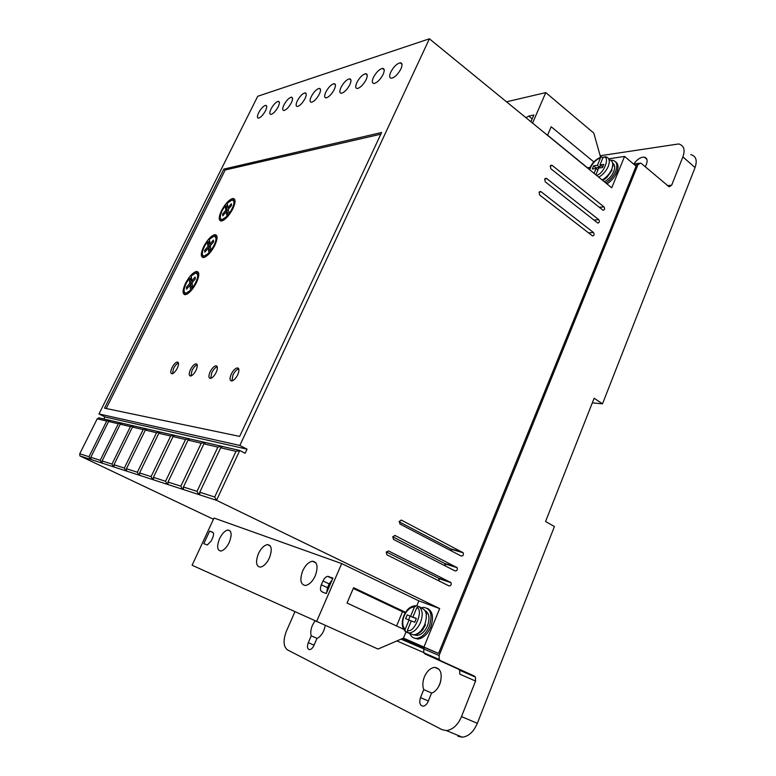 <?xml version="1.0" encoding="UTF-8"?>
<svg xmlns="http://www.w3.org/2000/svg" width="776" height="776" viewBox="0 0 776 776"><rect width="100%" height="100%" fill="white"/><g stroke="black" fill="none" stroke-linecap="round" stroke-linejoin="round"><path stroke-width="1.16" d="M407.206 614.864L413.511 617.58L407.206 614.864L405.635 618.637L409.039 619.985L405.179 629.317L405.062 630.956L407.303 632.595L409.582 633.536L407.73 632.585L407.449 630.257L411.319 620.897L414.772 622.274L416.343 618.453L412.89 617.104L416.266 618.656M440.768 681.27L438.741 686.401M424.375 676.905C426.878 671.172 430.34 667.99 434.744 667.35C440.972 668.524 442.669 674.082 439.856 684.044C437.8 688.826 435.006 691.901 431.475 693.278L428.197 701.397C426.965 704.239 425.267 705.83 423.085 706.179C419.903 705.559 419.04 702.716 420.495 697.634L423.754 689.592C422.348 685.897 422.561 681.668 424.375 676.905M325.299 625.592L323.854 630.51C322.001 634.564 319.693 637.251 316.918 638.551L313.94 645.438C312.767 647.979 311.312 649.376 309.585 649.648C307.325 649.124 306.889 646.796 308.276 642.664L311.225 635.835C310.361 632.818 310.769 629.288 312.437 625.243L314.92 620.965M610.809 160.263L612.351 160.254C616.833 161.185 617.948 164.851 615.698 171.263C613.564 176.123 610.266 180.022 605.813 182.952M606.987 183.912C611.439 180.983 614.737 177.093 616.872 172.233C618.763 167.189 618.346 163.736 615.611 161.883M421.29 607.812L423.609 607.356C430.893 608.597 432.785 614.97 429.264 626.465C425.985 633.682 421.746 637.659 416.557 638.396C413.472 638.473 411.251 636.912 409.893 633.72M427.353 608.345C432.765 611.236 433.891 617.502 430.719 627.153C427.605 634.176 423.366 638.144 418.012 639.065L414.268 638.124M383.101 74.428C384.799 70.461 384.566 68.453 382.413 68.375C379.183 69.316 376.195 72.323 373.44 77.406C371.733 81.383 371.956 83.401 374.129 83.488C377.349 82.557 380.337 79.54 383.101 74.428M366.097 79.676C367.775 75.776 367.591 73.788 365.535 73.72C362.44 74.622 359.56 77.552 356.863 82.518C355.165 86.417 355.36 88.406 357.426 88.493C360.51 87.601 363.391 84.652 366.097 79.676M400.901 68.948C402.608 64.903 402.337 62.856 400.086 62.788C396.701 63.758 393.597 66.843 390.784 72.061C389.057 76.106 389.329 78.163 391.599 78.24C394.974 77.28 398.078 74.186 400.901 68.948M349.84 84.681C351.509 80.859 351.353 78.9 349.384 78.822C346.435 79.695 343.642 82.557 341.003 87.407C339.325 91.238 339.471 93.198 341.459 93.285C344.399 92.412 347.192 89.55 349.84 84.681M334.281 89.473C335.94 85.719 335.814 83.798 333.932 83.711C331.1 84.565 328.403 87.349 325.823 92.082C324.155 95.846 324.271 97.776 326.172 97.873C328.985 97.029 331.691 94.236 334.281 89.473M319.382 94.071C321.012 90.375 320.934 88.483 319.12 88.396C316.414 89.221 313.795 91.946 311.263 96.573C309.614 100.269 309.702 102.17 311.525 102.267C314.222 101.452 316.841 98.717 319.382 94.071M305.084 98.474C306.714 94.847 306.656 92.984 304.92 92.887C302.32 93.692 299.779 96.35 297.305 100.87C295.666 104.508 295.724 106.38 297.47 106.477C300.06 105.691 302.601 103.024 305.084 98.474M291.369 102.704C292.979 99.134 292.95 97.301 291.281 97.204C288.788 97.98 286.325 100.579 283.9 105.002C282.28 108.582 282.309 110.425 283.987 110.522C286.47 109.755 288.934 107.146 291.369 102.704M278.196 106.758C279.796 103.247 279.787 101.443 278.186 101.346C275.79 102.102 273.404 104.644 271.018 108.979C269.408 112.491 269.418 114.305 271.028 114.412C273.414 113.665 275.81 111.113 278.196 106.758M265.537 110.667C267.119 107.204 267.138 105.429 265.596 105.332C263.287 106.06 260.969 108.553 258.631 112.792C257.04 116.254 257.021 118.039 258.563 118.146C260.872 117.418 263.19 114.926 265.537 110.667M393.48 539.388L392.772 536.682L395.11 535.547L457.122 567.663C457.685 569.894 457.006 570.99 455.075 570.932L393.48 539.388M399.989 524.052L399.291 521.346L401.609 520.23L463.175 552.764C463.767 555.005 463.097 556.091 461.167 556.033L399.989 524.052M550.853 168.722L550.281 166.074L552.24 165.453L603.951 206.852C605.057 208.754 604.747 209.889 603.02 210.248L550.853 168.722M545.285 181.846L544.703 179.188L546.682 178.558L598.723 219.637C599.838 221.577 599.508 222.712 597.753 223.042L545.285 181.846M539.679 195.048L539.097 192.39L541.085 191.74L593.465 232.509C594.581 234.468 594.241 235.603 592.447 235.904L539.679 195.048M386.923 554.821L386.215 552.124L388.563 550.96L451.031 582.66C451.554 584.881 450.866 585.967 448.955 585.919L386.923 554.821M219.569 538.641C222.072 533.578 224.875 530.706 227.989 530.027C231.675 530.687 232.102 534.809 229.25 542.395C226.757 547.468 223.944 550.359 220.821 551.057C217.105 550.359 216.688 546.217 219.569 538.641M302.669 570.884C305.327 565.258 308.576 562.047 312.427 561.223C317.374 561.95 318.325 566.8 315.279 575.773C312.631 581.399 309.372 584.638 305.521 585.482C300.525 584.706 299.575 579.837 302.669 570.884M258.408 553.705C260.988 548.38 264.005 545.344 267.458 544.597C271.707 545.295 272.357 549.747 269.398 557.973C266.828 563.318 263.811 566.364 260.358 567.13C256.07 566.393 255.42 561.921 258.408 553.705M612.089 170.177L606.735 177.636L602.748 180.449M612.642 163.067C614.941 164.716 615.3 167.538 613.729 171.535C611.827 175.909 608.714 179.324 604.368 181.778M425.471 624.816L423.279 628.861C421.63 632.081 415.393 635.932 413.666 634.904L409.612 633.478M425.035 610.567C429.235 613.069 430.059 618.142 427.508 625.776C424.967 631.489 421.523 634.71 417.178 635.457L414.539 634.913M172.039 367.62C173.698 364.448 175.415 362.586 177.171 362.023C178.926 362.179 178.965 364.235 177.287 368.193C175.619 371.365 173.902 373.237 172.146 373.799C170.381 373.634 170.342 371.578 172.039 367.62M178.461 362.935C176.724 363.692 175.095 365.535 173.591 368.454L172.408 373.731M190.45 369.628C192.157 366.369 193.942 364.439 195.804 363.847C197.696 363.993 197.783 366.126 196.056 370.239C194.359 373.508 192.574 375.438 190.702 376.03C188.81 375.865 188.723 373.731 190.45 369.628M197.201 364.769C195.348 365.496 193.631 367.407 192.041 370.491L190.896 375.982M210.15 371.772C211.896 368.416 213.749 366.418 215.738 365.806C217.775 365.942 217.911 368.154 216.155 372.422C214.418 375.797 212.556 377.786 210.577 378.407C208.521 378.261 208.385 376.04 210.15 371.772M217.251 366.728C215.282 367.426 213.458 369.405 211.78 372.664L210.684 378.387M231.277 374.071C233.052 370.608 235.002 368.551 237.107 367.902C239.309 368.028 239.522 370.327 237.728 374.779C235.943 378.251 233.993 380.308 231.888 380.967C229.677 380.822 229.463 378.523 231.277 374.071M237.107 367.902L238.756 368.823C236.651 369.483 234.711 371.539 232.936 374.992L231.908 380.967M221.47 210.655C225.244 203.729 229.027 199.665 232.81 198.472C235.768 198.724 235.778 202.167 232.839 208.802C229.046 215.767 225.263 219.851 221.48 221.044C218.493 220.762 218.493 217.299 221.47 210.655M234.711 199.354L232.519 199.965M227.416 204.505L225.981 206.358M203.642 246.671C207.338 239.842 211.043 235.846 214.758 234.672C217.823 234.934 217.823 238.542 214.758 245.497C211.053 252.365 207.338 256.381 203.622 257.554C200.538 257.254 200.538 253.626 203.642 246.671M216.688 235.535L214.448 236.176M209.559 240.57L208.172 242.364M185.512 283.279C189.14 276.557 192.768 272.609 196.406 271.454C199.587 271.736 199.577 275.519 196.376 282.803C192.749 289.564 189.111 293.532 185.474 294.686C182.273 294.376 182.292 290.573 185.512 283.279M198.365 272.289L196.085 272.968M191.4 277.216L190.062 278.953M227.591 216.669L227.009 216.3L222.227 219.53C219.608 219.327 219.608 216.329 222.217 210.538L225.108 205.795L225.894 210.17L227.29 211.062L226.505 212.003M227.29 211.062L226.495 206.688L225.108 205.795M204.369 246.593L207.279 241.811L207.968 246.458L204.612 250.415L204.806 252.21L208.22 248.194L208.919 252.966L204.36 256.022C201.644 255.799 201.653 252.656 204.369 246.593M208.501 248.369L209.384 247.331L208.696 242.684L207.279 241.811M186.23 283.25L189.169 278.429L189.742 283.356L186.386 287.275L186.541 289.176L189.955 285.199L190.537 290.253L186.191 293.134C183.388 292.882 183.398 289.584 186.23 283.25M190.207 285.345L191.187 284.21L190.605 279.273L189.169 278.429M423.948 648.416L401.59 638.89M294.87 611.866L286.451 631.063C282.978 640.268 283.318 646.534 287.459 649.881L442.107 729.692L446.472 730.614C453 729.527 458.015 724.842 461.507 716.578L475.552 681.056L459.819 674.15L459.693 670.26L458.558 669.213L474.291 676.032L440.458 660.657L439.206 659.445L439.129 655.507L637.93 164.735L640.501 163.067L641.471 163.571L669.154 186.822L671.686 185.173L682.88 156.878C685.373 149.797 683.966 145.481 678.66 143.948L600.168 155.743M439.129 655.507L423.735 648.94L423.812 652.8L425.054 653.993L458.558 669.213M423.735 648.94L424.346 647.436L438.556 653.47L403.452 638.085L378.019 649.056L192.099 565.248L214.021 518.038L341.712 563.58L316.53 621.692M633.808 164.017C637.183 159.274 640.685 156.985 644.303 157.159C647.097 157.955 647.805 160.283 646.427 164.143L645.341 166.859M438.556 653.47L636.107 166.161L624.573 156.422L608.694 158.828M402.104 638.667L415.15 644.507L402.249 638.609M402.472 638.502L424.045 648.164M424.094 648.047L413.259 643.091L424.22 647.747M451.894 549.175L451.564 549.98M445.86 563.851L445.54 564.618M439.788 578.605L439.478 579.362M682.88 156.878L695.053 167.577C697.478 160.331 696.033 156.005 690.718 154.618M475.552 681.056L475.426 677.099L474.291 676.032M695.053 167.577L602.496 403.84L594.135 398.233L545.567 521.472L554.423 526.535L477.327 723.329L461.507 716.578M239.852 445.434L429.4 38.8L257.729 96.272L98.969 413.947L239.852 445.434L247.04 449.168L245.138 453.262L239.745 450.478L98.891 417.837L97.204 418.807L79.744 453.766L79.889 455.9L213.448 519.26M98.969 413.947L104.925 416.916L103.897 418.991M600.575 157.179L593.795 133.094L545.78 92.606L506.495 101.802M587.325 167.849L590.284 167.286M624.573 156.422L611.74 187.802L429.4 38.8M79.889 455.9L216.533 500.326L239.745 450.478L235.982 451.36L214.69 497.018L216.533 500.326L439.682 608.578L418.846 600.886L416.819 605.784M424.045 646.815L439.682 608.578M267.73 544.587L269.214 545.441M405.295 612.798L402.521 611.711L396.584 625.99M405.984 631.984L403.452 638.085M457.947 736.249L462.341 737.19C468.646 736.424 473.641 731.807 477.327 723.329M431.902 693.123L423.754 689.592M317.19 638.435L311.225 635.835M602.496 403.84L592.311 402.841M418.846 600.886L341.712 563.58M247.04 449.168L104.925 416.916M381.617 132.492L223.857 169.1L104.517 408.166L239.668 436.393L381.617 132.492M593.892 161.971L551.173 126.76L547.507 135.315M532.559 123.103L545.78 92.606M587.383 167.713L547.565 135.169M445.424 565.985L444.755 563.502L392.724 536.798M451.554 551.008L450.788 548.855L399.145 521.802M439.226 581.04L438.683 578.236L386.312 551.911M403.733 629.297L347.027 603.039L353.594 587.713L405.596 612.322M402.521 611.711L353.284 588.431M211.179 541.008L207.338 544.975L203.797 543.675L209.646 531.085L212.672 532.239C213.846 533.044 213.836 534.907 212.653 537.826L211.179 541.008M321.312 584.784L322.971 580.981C324.222 578.295 325.794 576.752 327.676 576.345L332.952 578.13L326.26 593.543L321.904 591.768C320.197 590.643 320.003 588.315 321.312 584.784L327.511 587.684L326.715 592.495M199.713 494.855L199.781 492.236L214.69 497.018M183.408 489.559L183.446 487.008L197.026 491.353L198.792 494.555L199.771 492.459M168.014 484.554L168.014 482.061L180.847 486.174L182.544 489.278L183.446 487.376M153.444 479.81L153.415 477.376L165.56 481.265L167.189 484.282L168.014 482.556M139.631 475.319L139.583 472.943L151.087 476.629L152.659 479.558L153.425 477.977M126.527 471.061L126.449 468.733L137.371 472.235L138.894 475.087L139.593 473.632M114.072 467.016L113.975 464.737L124.354 468.064L125.819 470.838L126.478 469.499M102.219 463.156L102.102 460.934L111.977 464.096L113.403 466.793L114.004 465.561M90.928 459.489L90.802 457.306L100.201 460.323L101.578 462.952L102.151 461.807M79.744 453.766L88.988 456.725L90.317 459.295L90.85 458.218M97.204 418.807L106.729 421.038L88.988 456.725M223.857 169.1L225.195 169.983L106.215 408.525M380.832 134.17L225.195 169.983M530.929 121.735L533.849 115.003L528.757 116.09L525.944 117.69M199.781 492.236L220.685 447.771L235.982 451.36M209.646 531.085L213.264 532.773M332.157 579.953L329.16 583.882L327.511 587.684M183.446 487.008L203.913 443.843L217.852 447.112L197.026 491.353M168.014 482.061L188.054 440.118L201.236 443.212L180.847 486.174M153.415 477.376L173.048 436.597L185.522 439.526L165.56 481.265M139.583 472.943L158.818 433.26L170.652 436.034L151.087 476.629M126.449 468.733L145.316 430.088L156.548 432.727L137.371 472.235M113.975 464.737L132.473 427.081L143.153 429.584L124.354 468.064M102.102 460.934L120.251 424.21L130.416 426.596L111.977 464.096M90.802 457.306L108.601 421.475L118.291 423.754L100.201 460.323M109.309 421.058L109.678 420.33L106.729 421.038M220.685 447.771L222.44 446.462M203.913 443.843L205.669 442.582M220.83 447.665L221.499 446.248L217.852 447.112M188.054 440.118L189.81 438.906M204.166 443.659L204.777 442.368L201.236 443.212M173.048 436.597L174.794 435.423M188.413 439.876L188.966 438.702L185.522 439.526M158.818 433.26L160.564 432.125M173.484 436.306L173.999 435.239L170.652 436.034M145.316 430.088L147.042 428.992M159.322 432.93L159.798 431.951L156.548 432.727M132.473 427.081L134.19 426.014M145.878 429.729L146.325 428.827L143.153 429.584M120.251 424.21L121.958 423.182M133.094 426.693L133.501 425.849L130.416 426.596M108.601 421.475L110.299 420.476M120.92 423.803L121.308 423.027L118.291 423.754M220.588 218.813L220.976 221.063M202.681 255.294L203.118 257.584M184.475 292.397L184.96 294.715M233.751 200.858L235.079 201.634M223.633 214.845L222.537 214.147L222.78 215.854L226.194 211.799L227.591 212.702L228.192 215.961M223.178 220.433L221.907 219.55M215.738 237.049L217.115 237.834M208.22 248.194L209.646 249.077L210.17 252.598M205.368 256.914L204.039 256.041M197.434 273.831L198.84 274.626M189.955 285.199L191.4 286.053L191.847 289.846M187.258 294.007L185.871 293.153M594.067 173.358L596.104 168.45L592.282 169.003L593.572 165.899L597.394 165.336L600.556 157.712L601.565 156.849L602.991 157.635M418.439 606.454L416.683 605.716L414.452 606.929L410.611 616.202M412.89 617.104L416.741 607.792L418.982 606.58L420.437 607.278L419.03 606.599M227.999 207.677L231.326 203.739L231.588 205.417L228.309 209.307L229.124 213.749C234.323 205.591 235.303 201.003 232.043 199.975L227.184 203.273L227.999 207.677L229.095 208.375M229.124 213.749L229.647 214.079M222.537 214.147L225.894 210.17M226.194 211.799L227.009 216.3M210.073 243.984L213.39 240.075L213.604 241.86L210.325 245.72L211.043 250.435C216.368 242.044 217.358 237.291 214.001 236.185L209.365 239.309L210.073 243.984L211.208 244.683M211.043 250.435L211.586 250.774M209.53 253.345L208.919 252.966M205.747 251.104L204.612 250.415M209.384 247.331L207.968 246.458M191.837 280.893L195.154 277.013L195.329 278.904L192.06 282.736L192.652 287.741C198.113 279.088 199.112 274.17 195.668 272.997L191.255 275.936L191.837 280.893L193.03 281.601M192.652 287.741L193.214 288.071M191.168 290.631L190.537 290.253M187.579 287.974L186.386 287.275M191.187 284.21L189.742 283.356M598.732 177.171C603 174.639 606.182 171.04 608.268 166.374C610.256 160.748 609.296 157.538 605.387 156.752L603.127 157.315L599.955 164.968L603.835 164.396L602.535 167.529L598.665 168.082L595.871 174.833M602.826 166.83L599.955 164.968M597.394 165.336L599.741 167.276L595.919 167.829L593.572 165.899M595.919 167.829L595.628 168.518M597.908 169.934L596.104 168.45M600.508 165.424L599.741 167.276M408.622 619.82L410.106 616.241M409.039 619.985L411.27 621.033M609.034 159.633C612.778 160.554 613.68 163.755 611.731 169.236C609.645 173.892 606.473 177.481 602.195 180.003M420.252 607.705C426.344 609.082 427.857 614.66 424.792 624.447C421.911 630.772 418.206 634.254 413.666 634.904L408.118 632.867M589.741 169.818L590.4 167.82C592.738 162.892 596.123 159.526 600.556 157.712M405.179 629.317C402.308 626.397 401.978 621.915 404.17 615.863C406.915 610.043 410.339 607.065 414.452 606.929M405.334 631.499L403.918 629.588M418.982 606.58C422.619 609.761 423.133 615.038 420.514 622.43C417.614 628.764 413.909 632.265 409.379 632.925L407.73 632.585M423.657 652.5L396.856 640.928M667.476 185.668L671.686 185.173M440.458 660.657L425.054 653.993M634.913 165.162L637.93 164.735M420.495 697.634L428.362 700.99M308.276 642.664L314.067 645.157M394.615 535.401L395.11 535.547M456.608 567.198L444.755 563.502M401.037 520.075L401.609 520.23M462.69 552.328L450.788 548.855M550.465 165.734L552.24 165.453M603.951 206.852L599.256 207.338M544.917 178.8L546.682 178.558M598.723 219.637L593.892 220.083M539.349 191.953L541.085 191.74M593.465 232.509L588.48 232.897M450.487 582.165L438.683 578.236M328.558 576.461L332.807 578.469M329.16 583.882L322.971 580.981M528.757 116.09L532.171 118.883M603.127 157.315C610.45 155.132 604.64 173.494 596.531 175.376M416.741 607.792C424.259 609.296 413.986 634.244 407.449 630.257M613.05 166.277L612.613 162.999M426.606 614.126L425.355 611.148M601.206 156.956C595.687 159.41 591.942 163.086 589.973 167.985L589.411 169.556M415.655 605.678C410.349 606.143 406.411 609.5 403.83 615.737C401.396 622.274 401.803 627.347 405.062 630.956M434.744 667.35L439.177 669.339M416.557 638.396L418.012 639.065M384.188 69.762L382.413 68.375M367.194 75L365.535 73.72M401.987 64.292L400.086 62.788M350.946 80.006L349.384 78.822M335.397 84.817L333.932 83.711M320.498 89.424L319.12 88.396M306.219 93.847L304.92 92.887M292.513 98.086L291.281 97.204M279.341 102.17L278.186 101.346M266.682 106.108L265.596 105.332M230.336 531.133L227.989 530.027M315.958 562.91L312.427 561.223M270.31 545.955L267.458 544.597M415.684 634.758L417.178 635.457M178.373 362.683L177.171 362.023M197.133 364.584L195.804 363.847M217.212 366.631L215.738 365.806M234.197 199.374L232.81 198.472M216.174 235.555L214.758 234.672M197.851 272.318L196.406 271.454M423.764 648.872L400.988 639.152M644.303 157.159L646.942 159.419M475.426 677.089L459.693 670.26M446.472 730.614L462.341 737.19M439.197 659.445L423.812 652.81M633.604 164.046L639.152 163.251M445.269 563.968L457.122 567.663M451.273 549.282L463.175 552.764M550.853 165.346L551.765 165.21M545.285 178.461L546.246 178.325M539.679 191.653L540.697 191.517M439.226 578.731L451.031 582.66M332.691 578.721L327.676 576.345M223.43 220.297L222.227 219.53M205.601 256.778L204.36 256.022M187.472 293.881L186.191 293.134"/></g></svg>
